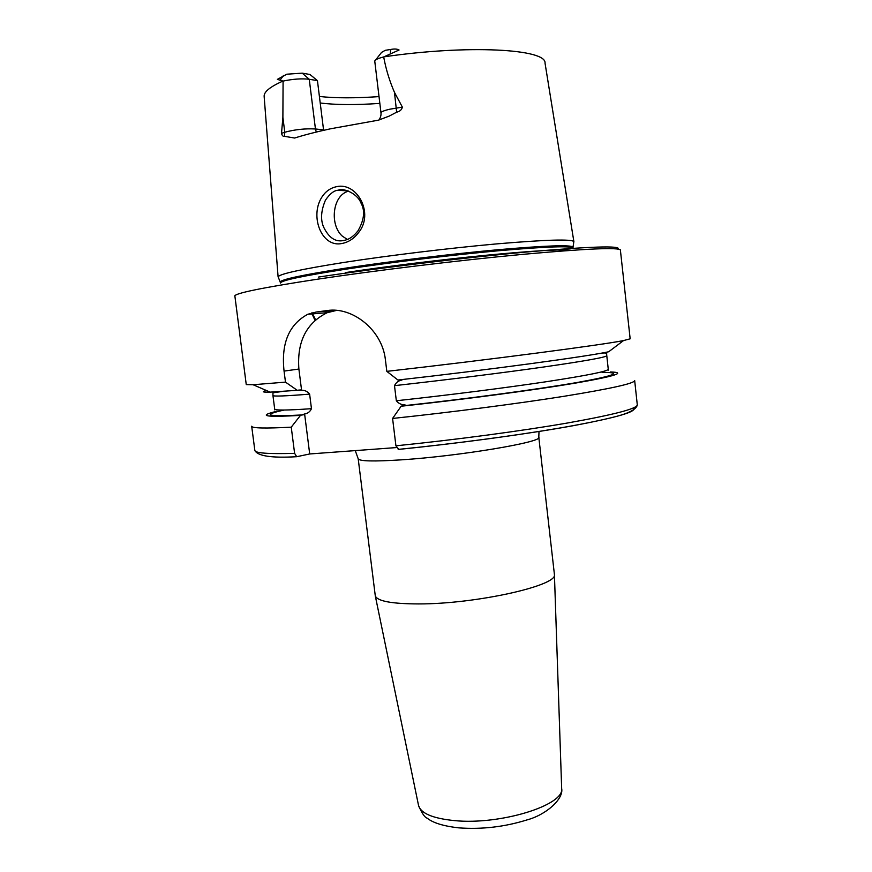 <?xml version="1.0" encoding="UTF-8"?>
<svg xmlns="http://www.w3.org/2000/svg" width="872" height="872" viewBox="0 0 872 872"><rect width="100%" height="100%" fill="white"/><g stroke="black" fill="none" stroke-linecap="round" stroke-linejoin="round"><path stroke-width="1.31" d="M358.665 232.453C354.01 238.612 348.397 242.296 341.857 243.517C321.921 247.735 309.963 217.248 321.245 198.151C324.896 191.927 329.943 188.123 336.396 186.717C357.117 181.703 374.306 213.455 358.665 232.453M343.285 240.574L345.683 240.018C349.857 238.972 353.967 235.887 358.021 230.786C364.256 219.853 365.237 210.599 360.975 203.034C357.291 193.159 342.958 187.807 338.608 190.074L337.551 190.303C333.714 190.717 329.681 194.009 325.441 200.179C321.103 210.425 320.427 219.264 323.425 226.687C328.613 237.522 335.23 242.154 343.285 240.574M623.534 340.571L608.7 351.754C588.502 356.299 489.835 369.706 397.937 380.029L386.819 371.363C489.421 359.733 602.345 344.887 623.534 340.571L630.162 338.816L620.352 249.752M355.264 450.606L358.196 458.77L375.287 595.859C377.303 601.168 391.768 603.86 418.702 603.925C475.916 604.078 558.08 585.581 554.418 574.506L538.798 437.232L539.005 431.444M378.917 120.085C380.53 117.666 381.217 115.278 380.988 112.924L374.753 61.095C375.145 59.721 378.11 58.348 383.647 56.963L383.887 57.999C386.143 69.858 389.675 81.303 394.46 92.334L402.373 107.125C401.72 109.807 399.812 111.496 396.651 112.183L389.239 116.085L378.448 120.162L330.826 128.729C316.514 131.814 304.448 134.909 294.649 138.038L284.501 136.326L284.773 132.239L281.514 133.329C282.092 135.618 283.084 136.621 284.501 136.326M348.669 191.099C332.188 195.252 329.496 225.15 342.445 236.247L347.383 239.419M278.321 277.351L278.114 276.838C279.302 274.015 301.156 269.23 343.677 262.472C388.182 255.55 449.919 248.062 497.116 243.855C545.763 239.724 571.345 238.961 573.852 241.577L573.765 242.122M386.819 371.363L385.413 359.82C382.219 329.703 352.223 306.639 327.36 310.53L316.056 312.056L307.794 314.28C288.937 324.471 281.024 343.415 284.065 371.091L285.482 382.132L297.276 390.307L301.592 390.275C304.818 390.155 307.5 391.441 309.625 394.122L311.468 408.685C310.072 411.704 307.783 413.47 304.611 413.971L300.469 415.399L291.248 427.171L294.605 453.342L296.72 456.71L309.702 453.963L396.389 447.576M317.441 80.638L323.556 129.906L315.446 128.969L309.255 79.276L317.441 80.638L309.952 74.48L302.224 73.15L286.779 74.207L277.383 79.363L283.084 81.085L282.888 117.306L281.514 133.329M379.832 103.397C355.558 105.076 335.687 104.945 320.209 102.983M375.647 59.961L381.555 52.396L385.261 50.314L390.711 49.464C394.438 48.734 397.218 48.908 399.071 50.009L383.647 56.963M379.015 96.596C355.384 98.253 335.513 98.22 319.403 96.487M633.312 407.965C637.726 411.464 617.245 417.459 571.858 425.95C526.699 434.114 459.206 443.303 398.711 449.385L395.921 445.81L392.585 418.451C451.718 412.205 517.957 403.616 564.282 396.248C611.043 388.64 634.511 383.408 634.674 380.563L637.29 404.837C636.571 410.167 625.017 414.2 616.548 416.38C602.596 420.053 582.921 424.065 557.524 428.414C512.889 435.978 452.546 443.946 398.199 449.407M392.585 418.451L401.12 406.243C464.384 399.365 534.046 390.078 574.844 383.211C615.152 376.192 627.001 372.442 610.411 371.963M401.12 406.243L404.979 404.804C401.48 404.902 398.602 403.551 396.335 400.76L394.493 385.653C396.008 382.492 398.504 380.628 401.97 380.039L401.207 379.658M296.72 456.71C271.584 458.16 257.622 456.067 254.842 450.443L251.681 426.234C251.855 428.228 265.044 428.544 291.248 427.171M277.067 411.213L273.241 412.173C258.286 416.162 267.366 417.241 300.469 415.399M266.385 390.493C261.284 391.779 262.537 392.324 270.146 392.128L297.276 390.307M234.84 295.717L246.253 384.596L253.098 384.737L285.482 382.132M336.69 310.367L327.218 312.688C306.323 322.989 296.872 341.77 298.889 369.041L301.592 390.275M304.611 413.971L309.702 453.963M302.224 73.15L309.255 79.276C301.734 78.393 293.014 79.003 283.084 81.085M358.196 458.77C359.166 461.255 373.467 461.615 401.12 459.86C459.195 456.165 543.496 441.973 538.798 437.232M418.484 805.139L418.571 805.597C420.969 813.478 433.003 818.481 454.672 820.628C500.419 825.184 564.576 805.15 561.666 788.539L561.644 788.07M311.718 312.939L315.283 320.035M314.999 320.286L311.587 312.972M380.988 112.924C381.064 111.758 384.083 110.504 390.035 109.164L402.373 107.125M396.651 112.183L394.46 92.334M573.024 247.059L573.046 248.193C571.585 245.697 546.755 246.547 498.533 250.744C451.729 254.995 389.926 262.461 345.454 269.241C302.421 275.944 280.751 280.555 280.446 283.073L280.206 281.983C281.471 279.367 303.14 274.778 345.247 268.205C389.304 261.469 450.355 254.068 497.04 249.817C545.174 245.61 570.495 244.694 573.024 247.059L573.852 241.577M345.857 272.522C386.634 266.363 442.06 259.54 487.154 255.147C533.86 250.722 561.884 249.109 571.236 250.308M234.71 296.109C234.732 293.286 262.363 287.64 317.604 279.182C376.17 270.396 459.5 260.292 522.099 254.417C586.278 248.618 619.098 247.179 620.57 250.101M318.531 277.056C378.47 268.009 464.427 257.654 526.961 251.975C590.802 246.438 621.202 245.479 618.161 249.076M383.8 56.865C468.188 44.461 546.755 48.996 545.033 63.133L573.885 241.653M278.103 276.925L264.161 96.618C263.638 92.018 269.917 86.829 282.997 81.052M395.921 445.81C455.01 439.859 521.107 431.03 567.28 423.04C613.899 414.723 637.236 408.663 637.29 404.837M403.616 405.753C467.926 398.733 538.242 389.25 577.046 382.514C615.022 375.658 623.371 372.29 602.072 372.409M609.768 350.947L610.989 350.032M254.842 450.443C255.104 453.135 268.358 454.105 294.605 453.342M284.163 410.036C260.783 415.192 267.105 416.805 303.14 414.898M274.789 409.884L274.691 409.044C274.854 410.483 287.117 410.363 311.468 408.685M396.335 400.76C447.663 395.212 505.313 387.877 545.992 381.762C587.172 375.451 607.937 371.287 608.264 369.27L608.362 370.11M394.493 385.653C445.843 379.952 503.558 372.726 544.302 366.916C585.57 360.943 606.389 357.193 606.781 355.667L606.65 354.217C607.304 352.637 604.045 352.55 596.862 353.956M274.691 409.044L272.936 395.474C273.067 396.553 285.286 396.106 309.625 394.122M267.519 390.983L268.914 391.593M327.36 310.53L331.687 310.192M316.056 312.056L335.731 310.487M284.065 371.091L298.889 369.041M390.264 53.824L390.711 49.464M316.296 132.054L315.446 128.969C305.102 128.435 294.878 129.525 284.773 132.239L282.888 117.306M279.988 80.355L283.498 75.45M375.287 595.859L418.571 805.597C421.95 813.369 424.828 817.565 427.193 818.165C433.068 822.928 443.619 826.155 458.846 827.866C481.9 829.534 504.539 826.907 526.764 819.985C546.101 814.906 563.813 798.937 561.666 788.539L554.418 574.506M315.555 319.795L312.165 312.819M347.95 190.837L337.551 190.303M608.264 369.27L606.781 355.667M272.936 395.474L272.969 392.803L282.179 391.474M298.126 390.166L300.851 389.937M270.146 392.128L253.098 384.737M280.206 281.983L278.114 276.838M307.794 314.28L327.218 312.688"/></g></svg>

